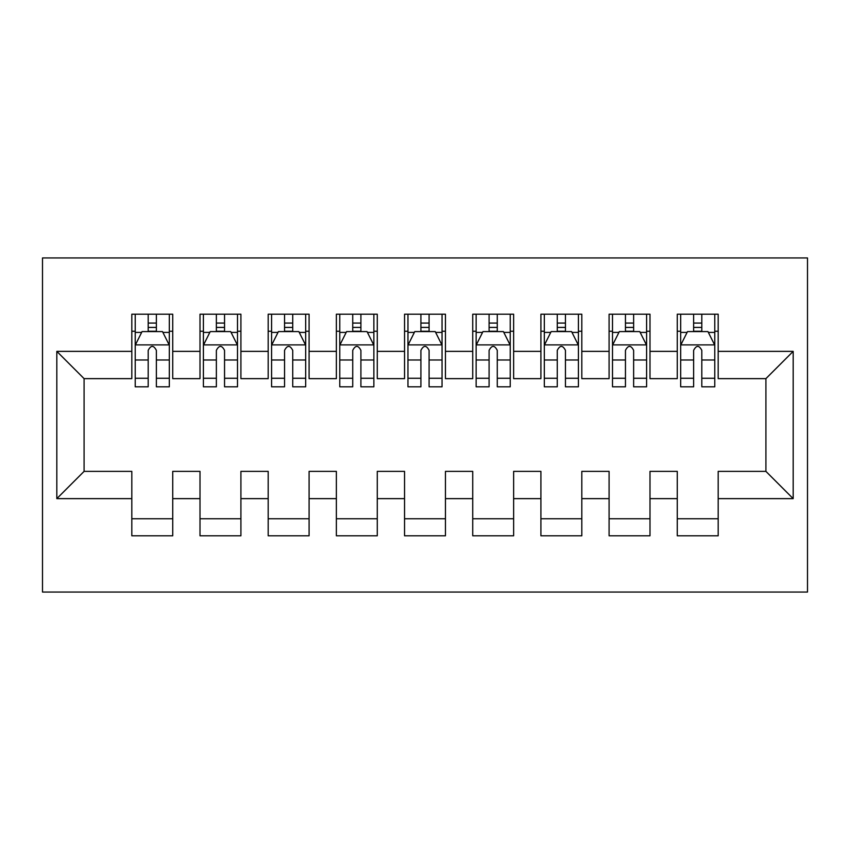 <?xml version="1.0" encoding="UTF-8"?>
<svg xmlns="http://www.w3.org/2000/svg" width="850" height="850" viewBox="0 0 850 850"><rect width="100%" height="100%" fill="white"/><g stroke="black" fill="none" stroke-linecap="round" stroke-linejoin="round"><path stroke-width="1.27" d="M42.5 592.046L807.5 592.046L807.5 257.954L42.5 257.954L42.5 592.046M56.822 498.631L56.822 351.369L131.814 351.369L131.814 378.632L84.086 378.632L84.086 471.368L56.822 498.631L131.814 498.631L131.814 535.798L172.731 535.798L172.731 498.631L200.005 498.631L200.005 535.798L240.911 535.798L240.911 498.631L268.186 498.631L268.186 535.798L309.092 535.798L309.092 498.631L336.366 498.631L336.366 535.798L377.272 535.798L377.272 498.631L404.547 498.631L404.547 535.798L445.453 535.798L445.453 498.631L472.728 498.631L472.728 535.798L513.634 535.798L513.634 498.631L540.908 498.631L540.908 535.798L581.814 535.798L581.814 498.631L609.089 498.631L609.089 535.798L649.995 535.798L649.995 498.631L677.269 498.631L677.269 535.798L718.186 535.798L718.186 471.368L765.914 471.368L765.914 378.632L718.186 378.632L718.186 351.369L793.178 351.369L793.178 498.631L718.186 498.631M718.186 351.369L718.186 314.203L677.269 314.203L677.269 351.369L649.995 351.369L649.995 314.203L609.089 314.203L609.089 351.369L581.814 351.369L581.814 314.203L540.908 314.203L540.908 351.369L513.634 351.369L513.634 314.203L472.728 314.203L472.728 351.369L445.453 351.369L445.453 314.203L404.547 314.203L404.547 351.369L377.272 351.369L377.272 314.203L336.366 314.203L336.366 351.369L309.092 351.369L309.092 314.203L268.186 314.203L268.186 351.369L240.911 351.369L240.911 314.203L200.005 314.203L200.005 351.369L172.731 351.369L172.731 314.203L131.814 314.203L131.814 351.369M649.995 498.631L649.995 471.368L677.269 471.368L677.269 498.631M793.178 351.369L765.914 378.632M581.814 498.631L581.814 471.368L609.089 471.368L609.089 498.631M677.269 351.369L677.269 378.632L649.995 378.632L649.995 351.369M513.634 498.631L513.634 471.368L540.908 471.368L540.908 498.631M609.089 351.369L609.089 378.632L581.814 378.632L581.814 351.369M445.453 498.631L445.453 471.368L472.728 471.368L472.728 498.631M540.908 351.369L540.908 378.632L513.634 378.632L513.634 351.369M377.272 498.631L377.272 471.368L404.547 471.368L404.547 498.631M472.728 351.369L472.728 378.632L445.453 378.632L445.453 351.369M309.092 498.631L309.092 471.368L336.366 471.368L336.366 498.631M404.547 351.369L404.547 378.632L377.272 378.632L377.272 351.369M240.911 498.631L240.911 471.368L268.186 471.368L268.186 498.631M336.366 351.369L336.366 378.632L309.092 378.632L309.092 351.369M172.731 498.631L172.731 471.368L200.005 471.368L200.005 498.631M268.186 351.369L268.186 378.632L240.911 378.632L240.911 351.369M84.086 471.368L131.814 471.368L131.814 498.631M200.005 351.369L200.005 378.632L172.731 378.632L172.731 351.369M677.269 331.245L680.68 331.245M693.632 331.245L701.813 331.245M714.776 331.245L718.186 331.245M609.089 331.245L612.499 331.245M625.451 331.245L633.633 331.245M646.595 331.245L649.995 331.245M540.908 331.245L544.319 331.245M557.271 331.245L565.452 331.245M578.414 331.245L581.814 331.245M472.728 331.245L476.138 331.245M489.09 331.245L497.271 331.245M510.223 331.245L513.634 331.245M404.547 331.245L407.957 331.245M420.909 331.245L429.091 331.245M442.043 331.245L445.453 331.245M336.366 331.245L339.777 331.245M352.729 331.245L360.91 331.245M373.862 331.245L377.272 331.245M268.186 331.245L271.586 331.245M284.548 331.245L292.729 331.245M305.681 331.245L309.092 331.245M200.005 331.245L203.405 331.245M216.367 331.245L224.549 331.245M237.501 331.245L240.911 331.245M131.814 331.245L135.224 331.245M148.187 331.245L156.368 331.245M169.32 331.245L172.731 331.245M131.814 518.755L172.731 518.755M200.005 518.755L240.911 518.755M268.186 518.755L309.092 518.755M336.366 518.755L377.272 518.755M404.547 518.755L445.453 518.755M472.728 518.755L513.634 518.755M540.908 518.755L581.814 518.755M609.089 518.755L649.995 518.755M677.269 518.755L718.186 518.755M56.822 351.369L84.086 378.632M765.914 471.368L793.178 498.631M156.368 323.064L148.187 323.064M169.32 378.271L156.368 378.271L156.368 386.814L169.32 386.814L169.32 345.228L162.499 331.596L142.046 331.596L135.224 345.228L135.224 386.814L148.187 386.814L148.187 378.271L135.224 378.271M135.224 345.228L135.224 314.203M169.32 345.228L169.32 314.203M148.187 331.596L148.187 314.203M156.368 314.203L156.368 331.596M156.368 378.271L156.368 350.338C153.637 345.089 150.917 345.089 148.187 350.338L148.187 378.271M224.549 323.064L216.367 323.064M237.501 378.271L224.549 378.271L224.549 386.814L237.501 386.814L237.501 345.228L230.679 331.596L210.226 331.596L203.405 345.228L203.405 386.814L216.367 386.814L216.367 378.271L203.405 378.271M203.405 345.228L203.405 314.203M237.501 345.228L237.501 314.203M216.367 331.596L216.367 314.203M224.549 314.203L224.549 331.596M224.549 378.271L224.549 350.338C221.818 345.089 219.098 345.089 216.367 350.338L216.367 378.271M292.729 323.064L284.548 323.064M305.681 378.271L292.729 378.271L292.729 386.814L305.681 386.814L305.681 345.228L298.86 331.596L278.407 331.596L271.586 345.228L271.586 386.814L284.548 386.814L284.548 378.271L271.586 378.271M271.586 345.228L271.586 314.203M305.681 345.228L305.681 314.203M284.548 331.596L284.548 314.203M292.729 314.203L292.729 331.596M292.729 378.271L292.729 350.338C289.999 345.089 287.279 345.089 284.548 350.338L284.548 378.271M360.91 323.064L352.729 323.064M373.862 378.271L360.91 378.271L360.91 386.814L373.862 386.814L373.862 345.228L367.041 331.596L346.587 331.596L339.777 345.228L339.777 386.814L352.729 386.814L352.729 378.271L339.777 378.271M339.777 345.228L339.777 314.203M373.862 345.228L373.862 314.203M352.729 331.596L352.729 314.203M360.91 314.203L360.91 331.596M360.91 378.271L360.91 350.338C358.19 345.089 355.459 345.089 352.729 350.338L352.729 378.271M429.091 323.064L420.909 323.064M442.043 378.271L429.091 378.271L429.091 386.814L442.043 386.814L442.043 345.228L435.232 331.596L414.768 331.596L407.957 345.228L407.957 386.814L420.909 386.814L420.909 378.271L407.957 378.271M407.957 345.228L407.957 314.203M442.043 345.228L442.043 314.203M420.909 331.596L420.909 314.203M429.091 314.203L429.091 331.596M429.091 378.271L429.091 350.338C426.371 345.089 423.64 345.089 420.909 350.338L420.909 378.271M497.271 323.064L489.09 323.064M510.223 378.271L497.271 378.271L497.271 386.814L510.223 386.814L510.223 345.228L503.413 331.596L482.959 331.596L476.138 345.228L476.138 386.814L489.09 386.814L489.09 378.271L476.138 378.271M476.138 345.228L476.138 314.203M510.223 345.228L510.223 314.203M489.09 331.596L489.09 314.203M497.271 314.203L497.271 331.596M497.271 378.271L497.271 350.338C494.551 345.089 491.821 345.089 489.09 350.338L489.09 378.271M565.452 323.064L557.271 323.064M578.414 378.271L565.452 378.271L565.452 386.814L578.414 386.814L578.414 345.228L571.593 331.596L551.14 331.596L544.319 345.228L544.319 386.814L557.271 386.814L557.271 378.271L544.319 378.271M544.319 345.228L544.319 314.203M578.414 345.228L578.414 314.203M557.271 331.596L557.271 314.203M565.452 314.203L565.452 331.596M565.452 378.271L565.452 350.338C562.732 345.089 560.001 345.089 557.271 350.338L557.271 378.271M633.633 323.064L625.451 323.064M646.595 378.271L633.633 378.271L633.633 386.814L646.595 386.814L646.595 345.228L639.774 331.596L619.321 331.596L612.499 345.228L612.499 386.814L625.451 386.814L625.451 378.271L612.499 378.271M612.499 345.228L612.499 314.203M646.595 345.228L646.595 314.203M625.451 331.596L625.451 314.203M633.633 314.203L633.633 331.596M633.633 378.271L633.633 350.338C630.912 345.089 628.182 345.089 625.451 350.338L625.451 378.271M701.813 323.064L693.632 323.064M714.776 378.271L701.813 378.271L701.813 386.814L714.776 386.814L714.776 345.228L707.954 331.596L687.501 331.596L680.68 345.228L680.68 386.814L693.632 386.814L693.632 378.271L680.68 378.271M680.68 345.228L680.68 314.203M714.776 345.228L714.776 314.203M693.632 331.596L693.632 314.203M701.813 314.203L701.813 331.596M701.813 378.271L701.813 350.338C699.093 345.089 696.362 345.089 693.632 350.338L693.632 378.271M169.15 344.888L135.394 344.888M135.224 332.414L141.631 332.414M162.913 332.414L169.32 332.414M148.187 359.996L135.224 359.996M169.32 359.996L156.368 359.996M156.368 327.409L148.187 327.409M237.331 344.888L203.575 344.888M203.405 332.414L209.822 332.414M231.094 332.414L237.501 332.414M216.367 359.996L203.405 359.996M237.501 359.996L224.549 359.996M224.549 327.409L216.367 327.409M305.511 344.888L271.766 344.888M271.586 332.414L278.003 332.414M299.274 332.414L305.681 332.414M284.548 359.996L271.586 359.996M305.681 359.996L292.729 359.996M292.729 327.409L284.548 327.409M373.692 344.888L339.947 344.888M339.777 332.414L346.184 332.414M367.455 332.414L373.862 332.414M352.729 359.996L339.777 359.996M373.862 359.996L360.91 359.996M360.91 327.409L352.729 327.409M441.873 344.888L408.127 344.888M407.957 332.414L414.364 332.414M435.636 332.414L442.043 332.414M420.909 359.996L407.957 359.996M442.043 359.996L429.091 359.996M429.091 327.409L420.909 327.409M510.053 344.888L476.308 344.888M476.138 332.414L482.545 332.414M503.816 332.414L510.223 332.414M489.09 359.996L476.138 359.996M510.223 359.996L497.271 359.996M497.271 327.409L489.09 327.409M578.234 344.888L544.489 344.888M544.319 332.414L550.726 332.414M571.997 332.414L578.414 332.414M557.271 359.996L544.319 359.996M578.414 359.996L565.452 359.996M565.452 327.409L557.271 327.409M646.425 344.888L612.669 344.888M612.499 332.414L618.906 332.414M640.178 332.414L646.595 332.414M625.451 359.996L612.499 359.996M646.595 359.996L633.633 359.996M633.633 327.409L625.451 327.409M714.606 344.888L680.85 344.888M680.68 332.414L687.087 332.414M708.369 332.414L714.776 332.414M693.632 359.996L680.68 359.996M714.776 359.996L701.813 359.996M701.813 327.409L693.632 327.409"/></g></svg>
